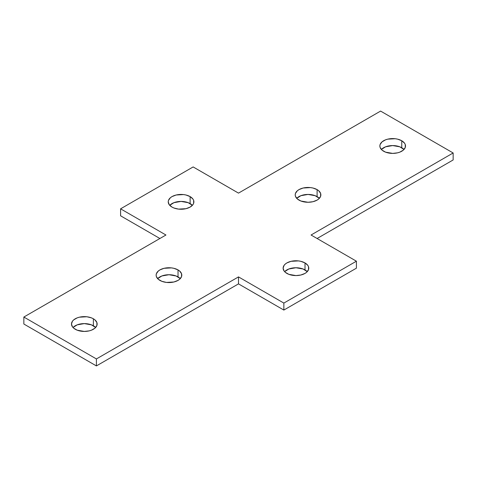 <?xml version="1.0" encoding="UTF-8"?>
<svg xmlns="http://www.w3.org/2000/svg" width="477" height="477" viewBox="0 0 477 477"><rect width="100%" height="100%" fill="white"/><g stroke="black" fill="none" stroke-linecap="round" stroke-linejoin="round"><path stroke-width="0.72" d="M75.247 329.261A12.825 7.405 180 0 1 71.49 324.026A12.825 7.405 180 0 1 79.409 317.187A12.825 7.405 180 0 1 93.385 318.791L93.385 325.773A12.825 7.405 0 0 0 73.005 327.52L77.191 324.849L84.316 323.603L91.441 324.849L95.627 327.52A12.825 7.405 0 0 0 93.385 325.773L93.385 318.791L94.983 319.912L96.897 322.583L96.897 325.469L94.983 328.14L91.441 330.185L89.223 330.871L84.316 331.432L77.191 330.185L73.649 328.14L72.462 326.858L71.49 324.026L72.462 321.194L73.649 319.912L77.191 317.867L79.409 317.187L86.82 316.764L91.441 317.867L93.385 318.791A12.825 7.405 180 0 1 97.141 324.026A12.825 7.405 180 0 1 89.223 330.871A12.825 7.405 180 0 1 75.247 329.261M159.896 280.393A12.825 7.405 180 0 1 156.14 275.151A12.825 7.405 180 0 1 164.058 268.312A12.825 7.405 180 0 1 178.034 269.916L178.034 276.898A12.825 7.405 0 0 0 157.654 278.646L161.84 275.98L168.965 274.728L176.091 275.98L180.276 278.646A12.825 7.405 0 0 0 178.034 276.898L178.034 269.916L179.632 271.037L181.546 273.709L181.546 276.6L179.632 279.272L178.034 280.393L173.872 281.996L166.461 282.42L161.84 281.311L158.298 279.272L156.384 276.6L156.14 275.151L156.384 273.709L158.298 271.037L159.896 269.916L164.058 268.312L171.47 267.889L173.872 268.312L178.034 269.916A12.825 7.405 180 0 1 181.791 275.151A12.825 7.405 180 0 1 173.872 281.996A12.825 7.405 180 0 1 159.896 280.393M298.966 200.101A12.825 7.405 180 0 1 295.209 194.866A12.825 7.405 180 0 1 303.128 188.021A12.825 7.405 180 0 1 317.104 189.625L317.104 196.607A12.825 7.405 0 0 0 296.724 198.354L300.909 195.689L308.035 194.443L315.16 195.689L319.346 198.354A12.825 7.405 0 0 0 317.104 196.607L317.104 189.625L318.702 190.752L320.616 193.418L320.616 196.309L318.702 198.981L317.104 200.101L312.942 201.705L308.035 202.272L300.909 201.02L297.368 198.981L295.454 196.309L295.209 194.866L295.454 193.418L297.368 190.752L298.966 189.625L303.128 188.021L310.539 187.598L312.942 188.021L317.104 189.625A12.825 7.405 180 0 1 320.86 194.866A12.825 7.405 180 0 1 312.942 201.705A12.825 7.405 180 0 1 298.966 200.101M383.615 151.227A12.825 7.405 180 0 1 379.859 145.992A12.825 7.405 180 0 1 387.777 139.147A12.825 7.405 180 0 1 401.753 140.757L401.753 147.739A12.825 7.405 0 0 0 381.373 149.48L385.559 146.815L392.684 145.568L399.809 146.815L403.995 149.48A12.825 7.405 0 0 0 401.753 147.739L401.753 140.757L404.538 143.16L405.265 144.549L405.265 147.435L403.351 150.106L399.809 152.151L397.591 152.831L392.684 153.397L385.559 152.151L382.017 150.106L380.103 147.435L379.859 145.992L380.103 144.549L382.017 141.878L385.559 139.833L387.777 139.147L395.189 138.729L397.591 139.147L401.753 140.757A12.825 7.405 180 0 1 405.51 145.992A12.825 7.405 180 0 1 397.591 152.831A12.825 7.405 180 0 1 383.615 151.227M286.874 273.41A12.825 7.405 180 0 1 283.117 268.175A12.825 7.405 180 0 1 291.036 261.33A12.825 7.405 180 0 1 305.012 262.934L305.012 269.916A12.825 7.405 0 0 0 284.632 271.663L288.818 268.998L295.943 267.752L303.068 268.998L307.254 271.663A12.825 7.405 0 0 0 305.012 269.916L305.012 262.934L307.79 265.337L308.524 266.726L308.524 269.618L306.604 272.289L305.012 273.41L300.85 275.014L295.943 275.581L288.818 274.329L285.276 272.289L284.089 271.008L283.117 268.175L284.089 265.337L285.276 264.061L286.874 262.934L291.036 261.33L298.441 260.907L300.85 261.33L305.012 262.934A12.825 7.405 180 0 1 308.768 268.175A12.825 7.405 180 0 1 300.85 275.014A12.825 7.405 180 0 1 286.874 273.41M171.988 207.084A12.825 7.405 180 0 1 168.232 201.843A12.825 7.405 180 0 1 176.15 195.004A12.825 7.405 180 0 1 190.126 196.607L190.126 203.59A12.825 7.405 0 0 0 169.746 205.337L173.932 202.671L181.057 201.419L188.182 202.671L192.368 205.337A12.825 7.405 0 0 0 190.126 203.59L190.126 196.607L192.911 199.01L193.638 200.4L193.638 203.291L192.911 204.681L190.126 207.084L185.964 208.687L178.559 209.111L173.932 208.002L171.988 207.084L169.21 204.681L168.232 201.843L168.476 200.4L170.396 197.728L171.988 196.607L176.15 195.004L183.562 194.58L185.964 195.004L190.126 196.607A12.825 7.405 180 0 1 193.883 201.843A12.825 7.405 180 0 1 185.964 208.687A12.825 7.405 180 0 1 171.988 207.084M23.85 317.044L96.408 358.937L238.5 276.898L283.851 303.08L356.408 261.193L311.058 235.012L453.15 152.974L380.592 111.081L238.5 193.119L193.149 166.938L120.592 208.825L165.942 235.012L23.85 317.044L96.408 358.937L96.408 365.919L238.5 283.881L283.851 310.062L356.408 268.175L283.851 310.062L238.5 283.881L96.408 365.919L23.85 324.026L96.408 365.919L96.408 358.937L238.5 276.898L238.5 283.881L238.5 276.898L283.851 303.08L283.851 310.062L283.851 303.08L356.408 261.193L356.408 268.175L356.408 261.193L311.058 235.012L453.15 152.974L453.15 159.956L317.104 238.5L453.15 159.956L453.15 152.974L380.592 111.081L238.5 193.119L193.149 166.938L120.592 208.825L120.592 215.807L159.896 238.5L120.592 215.807L120.592 208.825L165.942 235.012L23.85 317.044L23.85 324.026L23.85 317.044"/></g></svg>
